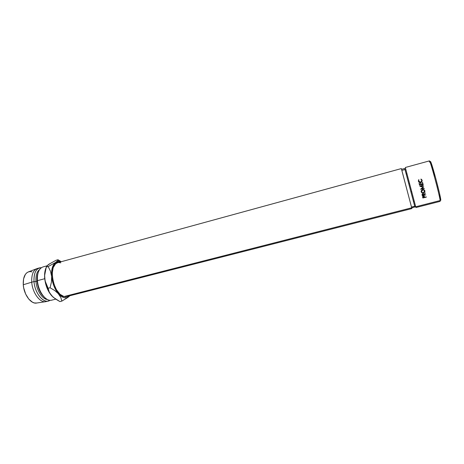 <?xml version="1.0" encoding="UTF-8"?>
<svg xmlns="http://www.w3.org/2000/svg" width="464" height="464" viewBox="0 0 464 464"><rect width="100%" height="100%" fill="white"/><g stroke="black" fill="none" stroke-linecap="round" stroke-linejoin="round"><path stroke-width="0.7" d="M429.467 162.087C429.223 160.405 429.449 160.498 430.151 162.377C432.309 167.991 439.124 193.772 440.023 199.717L440.139 200.535L440.759 199.584L440.643 198.795C439.797 193.047 433.254 168.287 431.149 162.876C430.476 161.083 430.25 160.967 430.459 162.533M401.609 169.522L401.853 170.398L404.997 169.54L414.717 206.242L415.715 206.77L405.594 168.612M409.55 183.28L408.726 183.5L409.55 183.28M415.564 206.329L415.715 206.77L440.139 200.535C439.675 195.263 429.948 159.303 429.426 160.886L405.316 167.487L415.906 207.547L440.127 201.37L440.139 200.535L415.715 206.77L414.717 206.242L404.724 168.467L401.551 169.337L411.504 207.06L414.717 206.242L411.504 207.06L401.354 168.606L411.696 207.797L401.569 169.331M418.754 179.626L418.766 181.157L419.456 182.074L420.639 182.219L421.596 181.494L421.724 180.345L420.97 179.034L421.933 179.852L422.141 181.03L421.028 182.41L419.247 182.346L418.354 181.018L418.754 179.626L418.4 181.233C418.766 182.288 419.531 182.717 420.697 182.52L421.834 181.766L422.083 180.247L420.97 179.034L421.724 180.345L421.132 182.004L420.639 182.219L418.766 181.157L418.754 179.626M419.572 185.287L419.079 183.408L419.439 183.309L419.856 184.892L420.935 184.602L420.517 183.025L420.877 182.932L421.295 184.51L422.646 184.15L422.223 182.572L422.582 182.474L423.087 184.359L419.572 185.287L423.087 184.359L422.582 182.474L422.223 182.572L422.646 184.15L421.283 184.521L420.877 182.932L420.517 183.025L420.935 184.602L419.845 184.898L419.439 183.309L419.079 183.408L419.572 185.287L423.064 184.359L419.572 185.281M423.742 186.859L421.538 188.784L424.154 188.436L424.229 188.732L420.61 189.219L423.122 187.062L419.874 186.412L423.267 185.043L423.342 185.345L420.9 186.325L423.742 186.859L421.486 188.639L424.154 188.436L424.229 188.732L420.773 189.034L424.137 188.436L424.229 188.732L420.61 189.219L423.122 187.062L419.874 186.406L423.122 187.062L419.874 186.406L423.267 185.043L423.342 185.345L420.871 186.273L423.249 185.049L423.342 185.345L420.9 186.325L423.742 186.859M422.298 195.785L422.234 194.022L423.22 193.679L423.986 194.509L425.326 193.001L424.119 195.042L425.795 194.874L422.298 195.785L425.795 194.874L424.119 195.042L423.945 194.439L424.067 194.834L425.326 193.001L423.986 194.509L423.533 193.79L422.768 193.708L422.031 194.538L422.298 195.785M422.42 189.747L424.038 189.84L424.763 190.565L424.914 191.545L423.823 192.867L422.043 192.879L421.318 192.183L421.416 190.53L422.42 189.747M422.855 197.995L422.692 196.62L423.383 196.115L424.206 196.214L424.676 197.281L426.288 196.864L422.855 197.995L426.346 197.096L424.676 197.281L424.195 196.208L423.383 196.115L422.629 196.869L422.855 197.995M401.348 168.577L57.606 262.711C47.56 264.3 53.186 294.802 63.957 296.56L411.696 207.797L63.957 296.56L60.03 294.286L56.411 289.681L53.679 283.463L52.803 280.047L52.2 273.319L53.174 267.629L55.541 263.854L57.646 262.699M46.957 265.843L42.99 266.928C38.941 268.447 37.091 273.023 37.445 280.662L44.73 278.713L37.445 280.662C37.079 274.943 38.147 270.814 40.646 268.279M37.103 281.19L37.445 280.662L37.103 281.19C36.859 277.953 37.178 275.175 38.077 272.855C37.178 275.175 36.859 277.953 37.103 281.19L35.966 281.491L37.103 281.19C37.926 288.295 40.414 293.706 44.567 297.418C40.414 293.706 37.926 288.295 37.103 281.19M39.568 269.549C36.83 271.707 35.624 275.686 35.966 281.491C35.624 275.686 36.83 271.707 39.568 269.549M34.017 281.578L35.966 281.491L34.017 281.578C33.681 273.951 35.554 269.369 39.637 267.844L41.4 267.67C36.221 267.995 33.762 272.629 34.017 281.578L31.743 282.187L34.017 281.578C34.736 293.7 44.382 304.633 50.019 300.283L48.401 301.003C42.647 302.911 34.696 292.413 34.017 281.578M39.637 267.844L37.404 268.453C33.304 269.984 31.419 274.566 31.743 282.187C31.407 274.74 33.222 270.187 37.178 268.523L28.571 271.834C24.754 273.435 22.991 277.739 23.27 284.751L31.743 282.187L23.27 284.751L23.705 287.906L25.653 294.031L28.756 299.071L32.509 302.244L34.44 302.969L36.813 303.004C31.233 304.535 23.844 294.785 23.27 284.751L23.577 278.887L25.358 274.386L26.715 272.873L28.304 271.927L30.067 271.579L31.929 271.834M49.979 263.668L47.74 265.211M45.385 269.613L44.66 273.667L44.689 278.29L46.139 285.551L49.056 292.152L52.954 297.018M36.807 303.004L45.93 301.629C40.153 303.236 32.399 292.842 31.743 282.187C32.405 293.01 40.38 303.485 46.162 301.571L48.401 301.003M47.502 299.553C42.392 299.315 36.557 290.313 35.966 281.491C36.557 290.313 42.392 299.315 47.502 299.553M49.062 300.133C43.744 299.065 38.071 289.693 37.445 280.662C38.135 291.514 46.064 302.041 51.771 300.144L55.703 299.141M46.029 267.867C44.805 270.663 44.358 274.137 44.689 278.29C45.449 285.285 47.746 291.073 51.585 295.643L49.225 292.03L45.107 280.998L44.631 275.477L46.272 267.078L46.922 265.878L48.807 264.289L56.109 260.258L57.983 259.741L61.26 261.708L57.983 259.741L57.437 260.861L55.634 262.415L59.74 261.545L60.801 261.835L58.029 261.487L56.788 261.795L54.59 263.332L52.287 267.74L51.521 274.062L51.951 278.858L53.94 286.056L56.016 290.348L60.819 297.453L61.834 301.113L59.92 301.594L55.326 298.88L51.585 295.643L53.105 297.157M46.272 267.078L48.198 266.551L50.454 271.173L51.643 276.428C51.185 269.532 52.519 264.863 55.634 262.415L48.198 266.551L46.272 267.078L48.14 264.822M68.997 296.542L69.768 295.771L68.991 296.542C65.894 298.897 62.408 297.998 58.522 293.857L61.271 296.351L64.055 297.656L66.688 297.714L69.849 295.748L67.599 297.61L68.997 296.542M65.836 296.716L63.957 296.56L66.561 296.589L411.916 208.562L411.696 207.797L411.916 208.562M58.893 262.537L60.778 262.856M58.522 293.857C54.717 289.258 52.426 283.446 51.643 276.428L51.429 282.095L50.066 287.755L54.769 290.563L58.522 293.857L60.819 297.453L61.834 301.113L67.599 297.61L61.834 301.113L59.92 301.594L53.319 297.337L51.585 295.643L49.225 292.03L48.123 288.266L50.066 287.755L54.769 290.563L58.522 293.857M48.807 264.289L56.109 260.258L57.983 259.741L57.437 260.861L55.634 262.415L48.198 266.551L50.454 271.173L51.643 276.428L51.429 282.095L50.066 287.755L48.123 288.266L45.107 280.998L44.631 275.477L45.484 269.851M411.719 207.802L411.504 207.06L411.719 207.802L414.903 206.985L414.717 206.242M430.493 161.455L435.789 178.489L439.489 193.204L440.788 200.309M440.614 200.286L440.469 200.025C440.765 200.634 440.864 200.483 440.759 199.584L440.139 200.535M411.736 191.562L410.913 191.777M424.63 197.096L424.502 196.643L424.63 197.096M424.601 197.014L424.258 197.101L424.601 197.014M423.081 197.403L422.733 197.496L423.081 197.403M423.017 197.183L423.156 197.67L422.901 196.724L423.035 197.194L423.446 196.359L423.951 196.423L424.322 197.374L423.156 197.67L423.017 197.183M424.166 196.753L424.079 196.44M424.809 190.669L423.731 189.706L422.6 189.689C421.492 190.083 421.028 190.814 421.202 191.87L421.985 192.85L423.47 192.989C424.566 192.612 425.036 191.905 424.879 190.878L424.809 190.669M424.798 190.64L424.154 192.293L424.798 190.64M422.605 192.74L421.19 191.812L422.605 192.74M424.345 190.478L423.574 189.805L422.605 189.776L423.777 189.892L424.345 190.478M422.275 189.898L423.62 190.008L424.519 190.988L423.4 192.717L422.24 192.606L421.556 191.76L422.675 189.979L421.474 191.504L421.654 190.455L422.275 189.898M423.957 194.428L424.119 195.042L423.957 194.428M424.067 194.88L423.719 194.973L424.067 194.88M422.547 195.274L422.194 195.367L422.547 195.274M423.435 193.969L423.197 193.674L423.435 193.969M422.304 194.01L422.344 194.515L422.304 194.01M422.472 195.037L422.344 194.515L422.594 195.437L422.344 194.515L422.455 194.897L422.837 193.975L423.33 194.051L423.76 195.135L422.594 195.437L422.472 195.037M423.539 194.329L422.756 193.714L422.594 195.437L423.76 195.135L423.545 194.341M423.684 186.853L421.486 188.639L423.684 186.853M419.096 183.477L419.439 183.309L419.845 184.898L420.923 184.614L419.845 184.898L419.439 183.384L419.096 183.477M420.535 183.094L420.877 182.932L421.283 184.521L422.646 184.15L421.283 184.521L420.877 183.002L420.535 183.094M422.246 182.642L422.582 182.474L423.087 184.359L422.588 182.549L422.246 182.642M418.754 181.128L420.651 182.317L421.782 180.635L421.614 181.61L420.947 182.213L420.129 182.375L418.975 181.72M420.941 179.394L422.147 180.583L421.724 179.696L420.941 179.394M418.429 181.389L418.946 179.939L418.58 180.136M423.156 197.67L424.322 197.374L424.003 196.469L423.011 196.719L423.156 197.67M421.532 191.209L421.799 192.247L422.878 192.775L423.945 192.467L424.566 191.255L424.282 190.489L423.284 189.933L422.054 190.286L421.532 191.209M430.151 162.377L431.149 162.876M440.023 199.717L440.643 198.795M414.271 201.202L413.453 201.417M59.74 261.545L57.872 260.171M407.032 173.809L406.215 174.029M423.968 196.44L423.864 196.081M421.863 192.531L421.985 192.85M423.313 194.039L423.214 193.685"/></g></svg>
